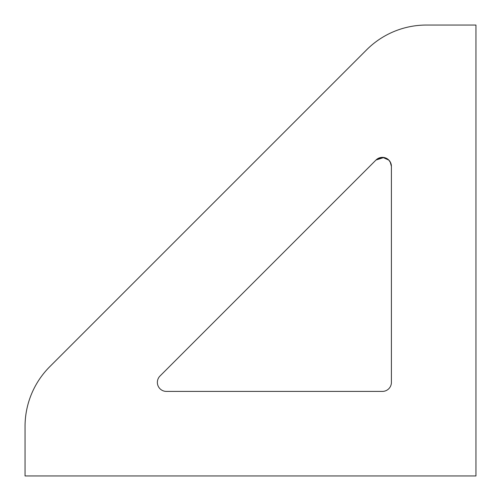 <?xml version="1.0" encoding="UTF-8"?>
<svg xmlns="http://www.w3.org/2000/svg" width="501" height="501" viewBox="0 0 501 501"><rect width="100%" height="100%" fill="white"/><g stroke="black" fill="none" stroke-linecap="round" stroke-linejoin="round"><path stroke-width="0.75" d="M383.885 157.489L376.013 160.007L382.733 157.37L388.889 160.132M390.154 161.798L391.406 166.382L391.406 382.388A9.018 9.018 0 0 1 382.388 391.406L166.382 391.406A9.018 9.018 0 0 1 160.007 376.013L376.013 160.007A9.018 9.018 0 0 1 391.406 166.382M391.362 165.474L391.137 164.203M390.749 163.007L388.782 160.026M388.72 159.963L388.037 159.356M386.891 158.573L384.248 157.558M157.408 381.549L157.477 380.967M158.322 378.349L158.592 377.848M157.458 383.678L157.571 384.286M426.426 25.05A84.544 84.544 0 0 0 366.644 49.812L49.812 366.644A84.544 84.544 0 0 0 25.05 426.426L25.05 475.95L475.95 475.95L475.95 25.05L426.426 25.05"/></g></svg>

